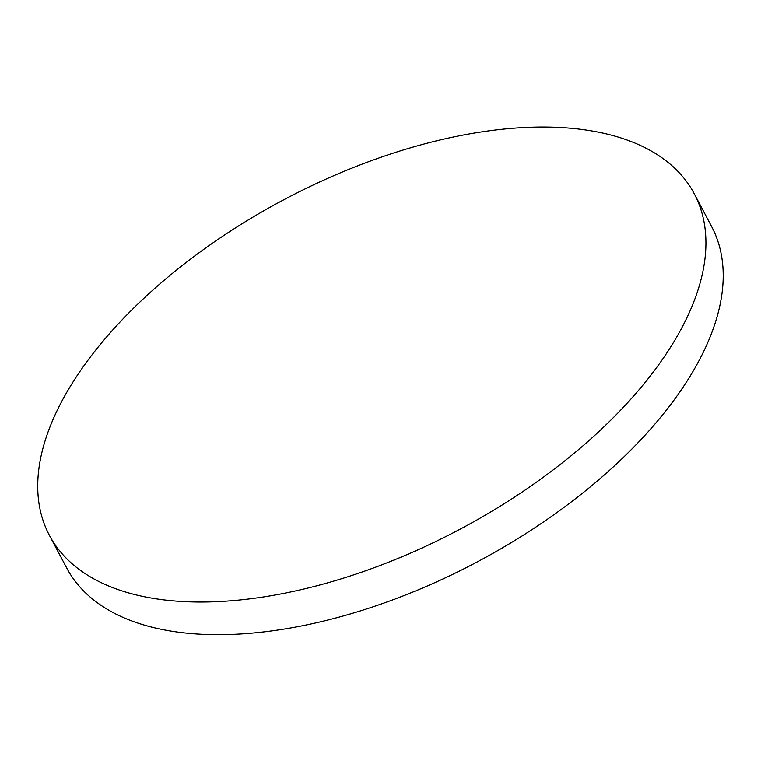 <?xml version="1.0" encoding="UTF-8"?>
<svg xmlns="http://www.w3.org/2000/svg" width="761" height="761" viewBox="0 0 761 761"><rect width="100%" height="100%" fill="white"/><g stroke="black" fill="none" stroke-linecap="round" stroke-linejoin="round"><path stroke-width="1.14" d="M569.77 128.133A364.871 186.826 152.1 0 1 694.289 193.798A364.871 186.826 152.1 0 1 560.676 464.124A364.871 186.826 152.1 0 1 173.889 600.933A364.871 186.826 152.1 0 1 49.37 535.268A364.871 186.826 152.1 0 1 182.982 264.942A364.871 186.826 152.1 0 1 569.77 128.133M694.289 193.798L711.573 226.445A364.871 186.826 152.1 0 1 658.275 420.12A364.871 186.826 152.1 0 1 191.182 633.59A364.871 186.826 152.1 0 1 66.654 567.915L49.37 535.268"/></g></svg>
